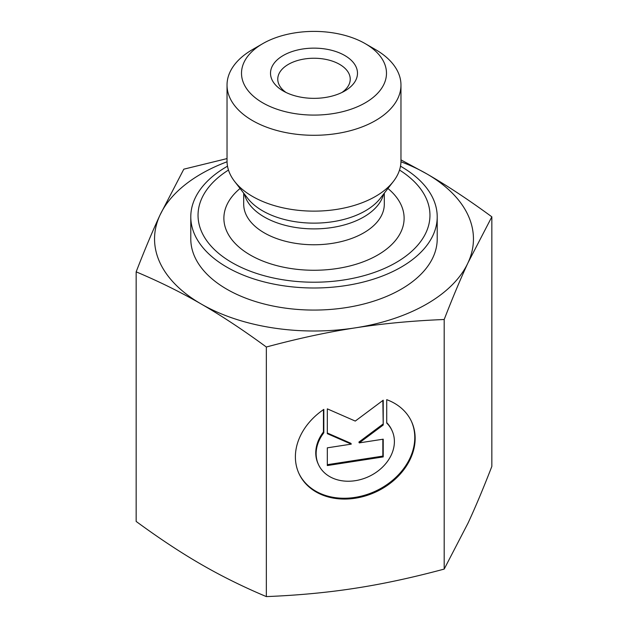 <?xml version="1.0" encoding="UTF-8"?>
<svg xmlns="http://www.w3.org/2000/svg" width="628" height="628" viewBox="0 0 628 628"><rect width="100%" height="100%" fill="white"/><g stroke="black" fill="none" stroke-linecap="round" stroke-linejoin="round"><path stroke-width="0.94" d="M386.715 422.628A40.514 31.95 -24.9 0 1 391.637 429.748L392.013 430.557A40.514 31.95 155.1 0 0 386.715 423.052L386.715 399.667A61.999 48.898 -24.9 0 1 411.505 421.506A61.999 48.898 -24.9 0 1 375.85 491.96A61.999 48.898 -24.9 0 1 299.038 473.708A61.999 48.898 -24.9 0 1 323.828 409.393L323.828 432.786A40.514 31.95 155.1 0 0 318.522 464.665A40.514 31.95 155.1 0 0 368.722 476.589A40.514 31.95 155.1 0 0 392.013 430.557M318.522 464.665L318.145 463.856A40.514 31.95 -24.9 0 1 323.451 431.978L323.451 409.644M323.828 432.786L323.451 431.978M298.849 473.3A61.999 48.898 155.1 0 0 375.473 491.151A61.999 48.898 155.1 0 0 411.316 421.105M383.221 425.015L359.271 442.889L383.221 439.184L383.221 456.909L327.321 465.552L327.321 447.835L351.272 444.129L327.321 433.658L327.321 408.852L355.267 421.074L383.221 400.201L383.221 425.015L382.844 400.483M327.321 433.014L350.895 443.321L351.272 444.129M327.321 464.689L382.844 456.101L382.844 439.247M383.221 456.909L382.844 456.101M359.271 442.889L358.894 442.088L382.844 424.206M136.158 271.846C144.644 249.936 152.588 231.026 159.983 215.114A159.449 92.057 0 0 0 201.25 304.038C181.037 292.334 159.339 281.603 136.158 271.846L136.158 521.436C159.339 538.447 181.037 552.773 201.25 564.415C221.464 576.111 243.162 586.842 266.351 596.6L266.351 347.017C243.162 329.998 221.464 315.672 201.25 304.038A159.449 92.057 0 0 0 355.267 327.863A159.449 92.057 0 0 0 468.017 262.763A159.449 92.057 0 0 0 426.75 173.846A159.449 92.057 0 0 0 400.962 161.781M227.038 161.781A159.449 92.057 0 0 0 159.983 215.114L183.808 169.175L227.03 158.594M400.97 159.865L426.75 173.846C446.963 185.488 468.661 199.814 491.842 216.825L468.017 262.763C460.614 278.683 452.678 297.594 444.192 319.503C412.525 320.775 382.884 323.561 355.267 327.863C327.659 332.102 298.017 338.484 266.351 347.017M266.351 596.6C298.017 595.328 327.659 592.542 355.267 588.24C382.884 584.001 412.525 577.611 444.192 569.086L468.017 523.148C475.412 507.236 483.356 488.325 491.842 466.416L491.842 216.825M444.192 569.086L444.192 319.503M262.747 43.654L252.503 49.573A86.97 50.216 0 0 0 227.03 85.078L227.03 160.925A86.97 50.216 0 0 0 234.605 181.421A86.97 50.216 0 0 0 314 211.134A86.97 50.216 0 0 0 393.395 181.421A86.97 50.216 0 0 0 400.97 160.925L400.97 85.078A86.97 50.216 0 0 0 375.497 49.573L365.253 43.654A72.479 41.84 180 0 1 365.245 102.835A72.479 41.84 180 0 1 262.747 102.835A72.479 41.84 180 0 1 262.747 43.654A72.479 41.84 180 0 1 365.253 43.654M399.526 170.055A115.96 66.953 180 0 1 394.784 263.297A115.96 66.953 180 0 1 233.216 263.297A115.96 66.953 180 0 1 228.474 170.055M286.046 92.473A36.236 20.92 180 0 1 277.764 79.159A36.236 20.92 180 0 1 304.619 58.953A36.236 20.92 180 0 1 339.622 64.37A36.236 20.92 180 0 1 350.236 79.159A36.236 20.92 180 0 1 341.954 92.473M344.748 55.492A43.489 25.104 0 0 0 283.252 55.492A43.489 25.104 0 0 0 283.252 90.997A43.489 25.104 0 0 0 344.748 90.997A43.489 25.104 0 0 0 344.748 55.492M227.03 85.078A86.97 50.216 0 0 0 252.503 120.584A86.97 50.216 0 0 0 347.284 131.472A86.97 50.216 0 0 0 400.97 85.078M400.491 166.192A123.214 71.137 180 0 1 437.214 216.856A123.214 71.137 180 0 1 314 287.993A123.214 71.137 180 0 1 190.786 216.856A123.214 71.137 180 0 1 227.509 166.192M190.786 216.856L190.786 238.938A123.214 71.137 0 0 0 226.881 289.241A123.214 71.137 0 0 0 361.147 304.659A123.214 71.137 0 0 0 437.214 238.938L437.214 216.856M244.418 194.083A70.305 40.592 0 0 0 314 228.89A70.305 40.592 0 0 0 383.582 194.083M393.395 181.421L380.301 198.322A72.636 41.935 180 0 1 314 223.136A72.636 41.935 180 0 1 247.699 198.322L234.605 181.421M384.305 193.157L384.305 204.171A70.305 40.592 180 0 1 314 244.763A70.305 40.592 180 0 1 243.695 204.171L243.695 193.157M240.077 188.478A90.118 52.03 0 0 0 254.136 257.127A90.118 52.03 0 0 0 373.864 257.127A90.118 52.03 0 0 0 387.923 188.478"/></g></svg>
